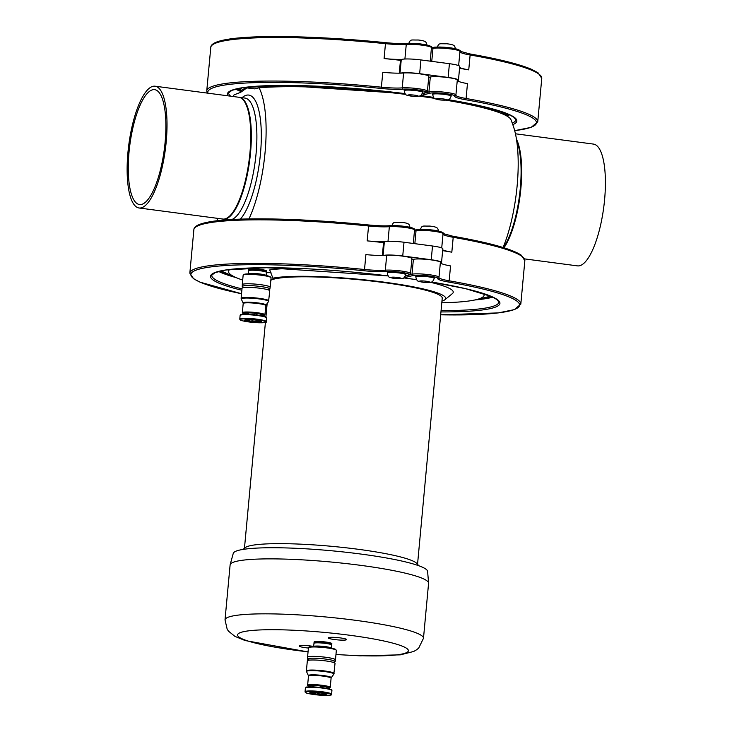 <?xml version="1.0" encoding="UTF-8"?>
<svg xmlns="http://www.w3.org/2000/svg" width="732" height="732" viewBox="0 0 732 732"><rect width="100%" height="100%" fill="white"/><g stroke="black" fill="none" stroke-linecap="round" stroke-linejoin="round"><path stroke-width="1.1" d="M258.661 320.753L258.881 321.915L259.686 322.089A8.574 1.052 5.3 0 1 258.021 322.135L258.158 320.643M247.48 319.353L246.309 319.555A8.574 1.052 5.3 0 1 247.974 319.509L248.779 319.692A7.421 0.906 5.3 0 1 253.922 320.003L254.242 319.893A8.574 1.052 5.3 0 1 256.465 320.177L256.054 319.875M254.718 314.787L254.864 313.25A8.574 1.052 5.3 0 0 248.587 312.875L248.45 314.33M246.721 319.774L246.19 320.552L245.055 320.488A8.574 1.052 5.3 0 1 244.506 320.159L246.135 319.802M256.502 314.989L257.078 313.534L256.941 315.044M252.366 319.857L251.744 321.751A8.574 1.052 5.3 0 1 249.53 321.467L250.134 319.719M261.443 315.739L261.553 314.522A8.574 1.052 5.3 0 0 257.078 313.534M256.136 320.287A7.421 0.906 5.3 0 1 259.805 321.092L260.94 321.165A8.574 1.052 5.3 0 1 261.489 321.485L259.942 320.936M258.021 322.135L257.216 321.961L257.024 320.433M261.525 314.815L262.102 314.852L262.01 315.849M246.794 314.284L246.922 312.921L248.057 313.168L247.947 314.312M251.744 321.751L251.927 319.829M260.354 321.421A7.421 0.906 5.3 0 1 258.881 321.915M257.216 321.961A7.421 0.906 5.3 0 1 252.073 321.641M249.859 321.366A7.421 0.906 5.3 0 1 246.19 320.552M245.641 320.232A7.421 0.906 5.3 0 1 245.678 320.03A7.421 0.906 5.3 0 1 247.114 319.738M259.906 321.101A6.954 0.851 5.3 0 1 258.597 321.385M256.932 321.43A6.954 0.851 5.3 0 1 252.247 321.147M250.033 320.863A6.954 0.851 5.3 0 1 246.684 320.122M262.102 314.852A8.574 1.052 5.3 0 1 262.148 314.97L262.065 315.858M244.991 314.275L245.074 313.387A8.574 1.052 5.3 0 1 246.922 312.921M242.365 284.84A14.018 1.72 5.3 0 1 242.274 284.611A14.018 1.72 5.3 0 1 246.565 283.778A14.018 1.72 5.3 0 1 261.782 284.83A14.018 1.72 5.3 0 1 270.2 287.2A14.018 1.72 5.3 0 1 270.062 287.411M242.997 287.072A13.908 1.702 5.3 0 1 242.219 286.422L242.393 284.629A13.908 1.702 5.3 0 1 246.647 283.796A13.908 1.702 5.3 0 1 261.736 284.84A13.908 1.702 5.3 0 1 270.081 287.191L269.916 288.994A13.908 1.702 5.3 0 1 269.037 289.488M242.274 284.611L243.143 275.214A14.018 1.72 5.3 0 1 243.271 275.012A14.018 1.72 5.3 0 1 247.443 274.381A14.018 1.72 5.3 0 1 261.855 275.323A14.018 1.72 5.3 0 1 270.986 277.584A14.018 1.72 5.3 0 1 271.069 277.803L270.2 287.2M243.271 275.012L243.893 274.5A13.441 1.647 5.3 0 1 247.892 273.896A13.441 1.647 5.3 0 1 261.708 274.793A13.441 1.647 5.3 0 1 270.465 276.961L270.986 277.584M248.395 273.887L248.688 270.758A8.912 1.089 5.3 0 1 248.77 270.63A8.912 1.089 5.3 0 1 251.415 270.227A8.912 1.089 5.3 0 1 260.583 270.831A8.912 1.089 5.3 0 1 266.384 272.267A8.912 1.089 5.3 0 1 266.439 272.405L266.155 275.534M248.77 270.63L249.017 270.428A8.683 1.061 5.3 0 1 251.598 270.035A8.683 1.061 5.3 0 1 260.528 270.62A8.683 1.061 5.3 0 1 266.173 272.02L266.384 272.267M248.871 270.547L248.788 270.437A8.912 1.089 5.3 0 1 248.734 270.3A8.912 1.089 5.3 0 1 251.46 269.769A8.912 1.089 5.3 0 1 261.132 270.437A8.912 1.089 5.3 0 1 266.485 271.947A8.912 1.089 5.3 0 1 266.402 272.075L266.302 272.158M248.734 270.3L248.816 269.385A8.912 1.089 5.3 0 1 251.543 268.854A8.912 1.089 5.3 0 1 261.223 269.522A8.912 1.089 5.3 0 1 266.567 271.032L266.485 271.947M256.621 313.689A6.954 0.851 -174.7 0 0 254.846 313.452M248.56 313.14A6.954 0.851 -174.7 0 0 248.057 313.168M268.818 300.852A13.908 1.702 5.3 0 0 264.957 299.297A13.908 1.702 5.3 0 0 245.385 297.457A13.908 1.702 5.3 0 0 241.121 298.281L242.054 288.216A13.908 1.702 5.3 0 1 246.318 287.392A13.908 1.702 5.3 0 1 265.89 289.232A13.908 1.702 5.3 0 1 269.751 290.787L268.562 301.529A13.752 1.684 5.3 0 0 264.792 299.873A13.752 1.684 5.3 0 0 245.44 298.052A13.752 1.684 5.3 0 0 241.249 298.995L243.115 303.011A11.511 1.409 5.3 0 1 246.62 302.225A11.511 1.409 5.3 0 1 262.834 303.753A11.511 1.409 5.3 0 1 265.981 305.134L268.562 301.529M242.219 286.422A13.908 1.702 5.3 0 1 246.483 285.599A13.908 1.702 5.3 0 1 266.064 287.438A13.908 1.702 5.3 0 1 269.916 288.994M418.731 565.717L416.938 563.594A86.907 10.641 -174.7 0 0 339.987 547.133A86.907 10.641 -174.7 0 0 248.834 546.054A86.907 10.641 -174.7 0 0 245.183 547.655L243.033 549.412M270.84 280.246A86.907 10.641 5.3 0 1 273.585 279.221A86.907 10.641 5.3 0 1 370.044 280.878A86.907 10.641 5.3 0 1 442.229 298.134L417.542 564.299M340.307 637.911A9.269 1.135 5.3 0 1 346.648 639.585A9.269 1.135 5.3 0 1 334.524 639.548A9.269 1.135 5.3 0 1 328.183 637.874A9.269 1.135 5.3 0 1 340.307 637.911M308.401 648.04A9.269 1.135 5.3 0 1 305.637 647.729A9.269 1.135 5.3 0 1 299.297 646.054A9.269 1.135 5.3 0 1 311.411 646.091A9.269 1.135 5.3 0 1 313.68 646.438M335.97 654.527L360.208 655.835L400.349 654.847L413.726 651.462L416.792 649.659L418.713 648.049L423.48 638.286L428.577 583.312A99.662 12.197 -174.7 0 0 428.577 583.047L427.607 571.408A97.612 11.95 -174.7 0 0 345.312 552.166A97.612 11.95 -174.7 0 0 238.083 550.464A97.612 11.95 -174.7 0 0 233.261 553.383L230.159 564.637A99.662 12.197 -174.7 0 0 230.113 564.903L225.017 619.867L227.195 629.291L228.585 631.249L234.926 636.373L245.074 640.527L308.044 651.938M428.577 583.047A99.662 12.197 -174.7 0 0 344.562 563.393A99.662 12.197 -174.7 0 0 235.091 561.664A99.662 12.197 -174.7 0 0 230.159 564.637M314.156 643.154L314.065 643.053A8.912 1.089 5.3 0 1 314.01 642.906L314.092 641.991A8.912 1.089 5.3 0 1 316.901 641.461A8.912 1.089 5.3 0 1 326.545 642.138A8.912 1.089 5.3 0 1 331.843 643.638L331.761 644.553A8.912 1.089 5.3 0 1 331.678 644.682L331.578 644.773M483.751 293.642A128.356 15.711 5.3 0 1 477.722 299.26A128.356 15.711 5.3 0 1 476.084 299.69A128.356 15.711 5.3 0 1 441.799 302.774M242.695 280.072A128.356 15.711 5.3 0 1 235.585 277.373A128.356 15.711 5.3 0 1 229.747 269.477M382.763 251.222A150.646 18.437 5.3 0 1 383.477 251.305M266.411 272.679A16.223 1.986 -174.7 0 0 270.959 272.56M297.375 268.351A97.338 11.913 5.3 0 0 269.641 269.962L272.945 278.169A16.223 1.986 5.3 0 1 273.21 278.581A16.223 1.986 5.3 0 1 270.922 279.368M430.562 282.323A97.338 11.913 5.3 0 1 452.376 293.614L444.882 299.745A90.384 11.062 5.3 0 1 441.945 301.154M272.945 278.169A90.384 11.062 5.3 0 1 379.67 281.582A90.384 11.062 5.3 0 1 444.882 299.745M400.386 68.991A150.646 18.437 -174.7 0 0 399.672 68.909M400.358 61.589A150.545 18.428 5.3 0 1 401.063 61.671M400.001 73.163L401.237 59.868A15.061 1.848 5.3 0 1 401.914 59.402A23.177 2.837 5.3 0 1 384.09 58.551A162.23 19.855 5.3 0 1 400.468 60.317L399.279 73.173M432.694 94.401L432.731 93.943A9.269 1.135 5.3 0 1 444.242 93.906A9.269 1.135 5.3 0 1 451.196 95.654L451.159 96.112A9.269 1.135 -174.7 0 0 444.205 94.364A9.269 1.135 -174.7 0 0 432.694 94.401C433.335 97.557 434.314 99.067 435.632 98.921C439.41 100.193 443.656 100.467 448.368 99.744C448.926 100.229 449.86 99.021 451.159 96.112M387.283 272.954L387.329 272.496A9.269 1.135 5.3 0 1 398.839 272.45A9.269 1.135 5.3 0 1 405.793 274.207L405.748 274.665A9.269 1.135 -174.7 0 0 398.794 272.917A9.269 1.135 -174.7 0 0 387.283 272.954C387.923 276.11 388.912 277.62 390.229 277.474C394.008 278.746 398.254 279.02 402.966 278.297C403.524 278.782 404.448 277.574 405.748 274.665M440.353 262.77A23.177 2.837 -174.7 0 0 440.536 263.026A23.177 2.837 -174.7 0 0 450.555 265.917L449.173 280.813A1.162 0.631 99.9 0 1 448.423 282.012A24.339 2.983 5.3 0 1 437.727 278.37A12.746 1.565 -174.7 0 0 427.451 275.79A12.746 1.565 -174.7 0 0 412.994 275.525L403.79 277.876M411.777 259.796L413.388 259.348A13.908 1.702 5.3 0 1 428.815 259.604A13.908 1.702 5.3 0 1 440.39 262.367L439.008 277.254A13.908 1.702 5.3 0 1 438.98 277.337A1.162 1.153 -152.4 0 1 437.727 278.37M415.776 276.714L415.822 276.257A9.269 1.135 5.3 0 1 427.332 276.22A9.269 1.135 5.3 0 1 434.286 277.968L434.241 278.425A9.269 1.135 -174.7 0 0 427.287 276.678A9.269 1.135 -174.7 0 0 415.776 276.714C416.426 279.871 417.405 281.381 418.722 281.234C422.501 282.506 426.747 282.781 431.459 282.058C432.017 282.543 432.941 281.335 434.241 278.425M442.714 249.859A23.177 2.837 -174.7 0 0 451.827 252.183A162.23 19.855 -174.7 0 0 442.64 250.637M383.092 255.468L384.318 242.182A15.061 1.848 5.3 0 1 385.005 241.716A15.061 1.848 5.3 0 1 404.018 242.246L432.511 246.007A15.061 1.848 -174.7 0 1 442.814 248.734L441.542 262.468A15.061 1.848 -174.7 0 0 431.24 259.75L432.511 246.007M405.491 275.781L408.849 274.958L410.515 273.493L411.896 258.606A13.908 1.702 -174.7 0 0 402.28 256.081A13.908 1.702 -174.7 0 0 386.697 255.303A23.177 2.837 5.3 0 1 383.724 255.459A15.061 1.848 5.3 0 1 402.737 255.99L431.24 259.75M440.536 263.026A15.061 1.848 -174.7 0 0 441.542 262.468M383.44 243.893A150.646 18.437 5.3 0 1 384.154 243.976M385.005 241.716A23.177 2.837 5.3 0 1 367.18 240.865A162.23 19.855 5.3 0 1 383.559 242.631L382.369 255.486M383.724 255.459A23.177 2.837 5.3 0 1 365.899 254.608L364.518 269.495A162.23 19.855 -174.7 0 0 189.835 273.182L193.596 278.746L199.992 282.149L241.542 293.742M516.746 141.029A61.415 18.419 97.5 0 1 519.976 154.004A61.415 18.419 97.5 0 1 508.987 237.223A61.415 18.419 97.5 0 1 503.451 247.608M508.996 237.223A155.285 155.285 0 0 0 509.929 234.981A59.978 17.989 -82.5 0 0 520.306 156.41A155.285 155.285 0 0 0 519.976 154.004M382.827 250.536A150.646 18.437 5.3 0 1 383.541 250.609M503.094 247.498A79.706 23.9 -82.5 0 0 517.149 185.654A79.706 23.9 -82.5 0 0 513.635 127.103A155.285 155.285 0 0 0 511 119.764A139.172 17.028 5.3 0 0 446.053 100.183M223.059 219.078A61.415 18.419 -82.5 0 0 223.352 219.124A61.415 18.419 -82.5 0 0 249.649 160.647A61.415 18.419 -82.5 0 0 239.428 97.347A61.415 18.419 -82.5 0 0 239.135 97.31M217.679 220.753A79.706 23.9 97.5 0 1 217.093 218.292M233.169 96.514A79.706 23.9 97.5 0 1 234.048 94.867L240.627 92.333L246.867 87.895L254.828 88.883L259.055 87.794A139.172 17.028 5.3 0 1 405.821 94.401M419.381 96.148A139.172 17.028 5.3 0 1 434.534 98.335M259.055 87.794A79.706 23.9 97.5 0 1 248.944 218.96M129.024 152.21A57.938 17.376 -82.5 0 0 139.501 204.539A57.938 17.376 -82.5 0 0 164.307 149.374A57.938 17.376 -82.5 0 0 154.662 89.661A57.938 17.376 -82.5 0 0 152.393 89.844A57.938 17.376 -82.5 0 0 129.024 152.21M127.935 152.521A61.415 18.419 97.5 0 1 155.12 86.211A61.415 18.419 97.5 0 1 165.34 149.511A61.415 18.419 97.5 0 1 139.043 207.989A61.415 18.419 97.5 0 1 127.935 152.521M155.12 86.211L238.852 97.264A61.415 18.419 97.5 0 1 249.072 160.564A61.415 18.419 97.5 0 1 222.775 219.042L139.043 207.989M515.456 133.791L593.506 144.094A61.415 18.419 97.5 0 1 603.726 207.394A61.415 18.419 97.5 0 1 577.42 265.872L524.606 258.899M516.472 139.226A61.415 18.419 97.5 0 1 520.406 192.983A61.415 18.419 97.5 0 1 503.973 247.764M399.608 69.595A150.646 18.437 5.3 0 1 400.322 69.677M404.201 90.64L404.238 90.182A9.269 1.135 5.3 0 1 415.749 90.146A9.269 1.135 5.3 0 1 422.703 91.893L422.657 92.351A9.269 1.135 -174.7 0 0 415.703 90.603A9.269 1.135 -174.7 0 0 404.201 90.64C404.842 93.797 405.821 95.306 407.138 95.16C410.917 96.432 415.163 96.706 419.875 95.984C420.433 96.468 421.367 95.261 422.657 92.351M422.401 93.467L425.759 92.653L427.424 91.18L428.806 76.293A13.908 1.702 -174.7 0 0 419.189 73.767A13.908 1.702 -174.7 0 0 403.607 72.99A23.177 2.837 5.3 0 1 400.642 73.145A23.177 2.837 5.3 0 1 382.818 72.294L381.235 88.462A24.339 2.983 -174.7 0 0 403.067 89.194A12.746 1.565 5.3 0 1 419.354 90.182A12.746 1.565 5.3 0 1 425.383 92.671L422.428 93.385M457.262 80.456A23.177 2.837 -174.7 0 0 457.445 80.712A15.061 1.848 -174.7 0 0 458.452 80.163A15.061 1.848 -174.7 0 0 448.149 77.436L449.421 63.693L420.927 59.933A15.061 1.848 5.3 0 0 401.914 59.402M400.642 73.145A15.061 1.848 5.3 0 1 419.656 73.676L448.149 77.436M428.696 77.491L430.306 77.034A13.908 1.702 5.3 0 1 445.724 77.29A13.908 1.702 5.3 0 1 457.299 80.053L455.917 94.94A13.908 1.702 5.3 0 1 455.89 95.023A1.162 1.153 -152.4 0 1 454.636 96.057A12.746 1.565 -174.7 0 0 444.361 93.486A12.746 1.565 -174.7 0 0 429.913 93.211L420.699 95.563M458.452 80.163L459.733 66.42A15.061 1.848 -174.7 0 0 449.421 63.693M505.785 114.878L508.09 114.082M459.623 67.545A23.177 2.837 -174.7 0 0 468.745 69.869A162.23 19.855 -174.7 0 0 459.55 68.323M457.445 80.712A23.177 2.837 -174.7 0 0 467.464 83.613L466.083 98.5A162.23 19.855 5.3 0 1 537.736 121.832L541.772 78.324A162.23 19.855 5.3 0 0 470.127 54.982L468.745 69.869M308.273 659.688A13.908 1.702 5.3 0 1 307.504 659.029L307.669 657.235A13.908 1.702 5.3 0 1 312.042 656.412A13.908 1.702 5.3 0 1 327.085 657.464A13.908 1.702 5.3 0 1 335.357 659.807L335.192 661.6A13.908 1.702 5.3 0 1 334.314 662.103M307.504 659.029A13.908 1.702 5.3 0 1 311.869 658.205A13.908 1.702 5.3 0 1 331.45 660.072A13.908 1.702 5.3 0 1 335.192 661.6M306.397 670.896L307.33 660.822A13.908 1.702 5.3 0 1 311.704 659.999A13.908 1.702 5.3 0 1 331.276 661.865A13.908 1.702 5.3 0 1 335.027 663.393L333.838 674.135A13.752 1.684 5.3 0 0 330.178 672.507A13.752 1.684 5.3 0 0 310.825 670.668A13.752 1.684 5.3 0 0 306.525 671.601L306.397 670.896A13.908 1.702 5.3 0 1 310.771 670.064A13.908 1.702 5.3 0 1 330.342 671.93A13.908 1.702 5.3 0 1 334.094 673.467M310.386 686.113A8.574 1.052 5.3 0 1 310.35 686.003A8.574 1.052 5.3 0 1 312.262 685.527L313.378 685.774L313.269 686.918M313.918 685.747A6.954 0.851 -174.7 0 0 313.378 685.774M313.808 686.945L313.946 685.481A8.574 1.052 5.3 0 1 320.232 685.875L320.094 687.403M321.851 687.604L321.97 686.305A6.954 0.851 -174.7 0 0 320.213 686.076M321.97 686.305L322.446 686.159A8.574 1.052 5.3 0 1 326.865 687.147L326.756 688.355M326.838 687.439L327.396 687.467A8.574 1.052 5.3 0 1 327.433 687.586L327.35 688.473M310.908 692.829A7.421 0.906 5.3 0 1 310.954 692.646A7.421 0.906 5.3 0 1 312.445 692.344L311.64 692.161A8.574 1.052 5.3 0 1 313.323 692.124L314.129 692.298A7.421 0.906 5.3 0 1 319.28 692.628L319.619 692.518A8.574 1.052 5.3 0 1 321.824 692.801L321.494 692.911A7.421 0.906 5.3 0 1 325.118 693.716L326.252 693.79A8.574 1.052 5.3 0 1 326.774 694.11L325.639 694.046A7.421 0.906 5.3 0 1 324.111 694.531L324.907 694.705A8.574 1.052 5.3 0 1 323.224 694.75L322.428 694.567A7.421 0.906 5.3 0 1 317.267 694.247L316.929 694.357A8.574 1.052 5.3 0 1 314.723 694.073L315.062 693.963A7.421 0.906 5.3 0 1 311.439 693.158L310.304 693.085A8.574 1.052 5.3 0 1 309.773 692.756L311.411 692.399M325.173 693.716A6.954 0.851 5.3 0 1 323.828 694L324.111 694.531M323.892 693.36L323.828 694M322.428 694.567L322.245 693.03M322.144 694.037A6.954 0.851 5.3 0 1 317.45 693.744L317.267 694.247M317.569 692.463L317.45 693.744M315.062 693.963L315.346 692.335M315.236 693.46A6.954 0.851 5.3 0 1 311.933 692.728L311.439 693.158M314.01 642.906A8.912 1.089 5.3 0 1 316.81 642.376A8.912 1.089 5.3 0 1 326.463 643.062A8.912 1.089 5.3 0 1 331.761 644.553M313.68 646.493L313.964 643.373A8.912 1.089 5.3 0 1 314.046 643.245L314.293 643.035A8.683 1.061 5.3 0 1 316.947 642.641A8.683 1.061 5.3 0 1 325.85 643.236A8.683 1.061 5.3 0 1 331.459 644.627L331.66 644.874A8.912 1.089 5.3 0 1 331.715 645.02L331.431 648.14A8.912 1.089 5.3 0 0 329.016 647.244A8.912 1.089 5.3 0 0 316.471 646.045A8.912 1.089 5.3 0 0 313.708 646.493M314.046 643.245A8.912 1.089 5.3 0 1 316.773 642.842A8.912 1.089 5.3 0 1 325.905 643.446A8.912 1.089 5.3 0 1 331.66 644.874M307.65 657.455A14.018 1.72 5.3 0 1 307.55 657.226L308.428 647.82A14.018 1.72 5.3 0 1 308.547 647.619L309.178 647.106A13.441 1.647 5.3 0 1 313.278 646.502A13.441 1.647 5.3 0 1 327.058 647.417A13.441 1.647 5.3 0 1 335.741 649.577L336.262 650.19A14.018 1.72 5.3 0 1 336.345 650.409L335.476 659.816A14.018 1.72 5.3 0 1 335.338 660.026M308.547 647.619A14.018 1.72 5.3 0 1 312.829 646.987A14.018 1.72 5.3 0 1 327.204 647.939A14.018 1.72 5.3 0 1 336.262 650.19M307.55 657.226A14.018 1.72 5.3 0 1 311.96 656.394A14.018 1.72 5.3 0 1 327.131 657.455A14.018 1.72 5.3 0 1 335.476 659.816M322.446 686.159L322.309 687.659M312.134 686.891L312.262 685.527M327.396 687.467L327.305 688.464M325.639 694.046L325.228 693.552M316.929 694.357L317.112 692.426M323.224 694.75L323.361 693.241M261.864 322.775A12.865 1.574 5.3 0 1 243.756 321.073A12.865 1.574 5.3 0 1 244.131 318.877A12.865 1.574 5.3 0 1 262.239 320.57A12.865 1.574 5.3 0 1 261.864 322.775M248.423 273.887A8.912 1.089 5.3 0 1 251.122 273.439A8.912 1.089 5.3 0 1 263.676 274.619A8.912 1.089 5.3 0 1 266.128 275.525M266.311 321.595C264.472 321.604 272.121 323.279 252.686 322.382C236.985 320.396 240.974 319.738 239.959 319.683L239.767 319.134A13.322 1.629 5.3 0 1 243.847 318.347A13.322 1.629 5.3 0 1 262.614 320.104A13.322 1.629 5.3 0 1 266.311 321.595L266.649 317.935A13.322 1.629 5.3 0 0 262.953 316.444A13.322 1.629 5.3 0 0 244.195 314.678A13.322 1.629 5.3 0 0 240.114 315.474L240.737 314.769C239.812 314.238 244.03 314.202 253.4 314.659L262.724 315.995C269.074 317.862 265.597 317.304 266.649 317.935M240.618 315.089A12.865 1.574 5.3 0 1 248.587 314.339A12.865 1.574 5.3 0 1 262.66 315.995A12.865 1.574 5.3 0 1 266.228 317.468M264.966 314.769A11.355 1.391 5.3 0 0 261.818 313.506A11.355 1.391 5.3 0 0 245.824 312.006A11.355 1.391 5.3 0 0 242.347 312.674L245 314.22A10.889 1.336 5.3 0 1 246.556 312.518A10.889 1.336 5.3 0 1 261.443 313.973A10.889 1.336 5.3 0 1 262.074 315.794L264.865 315.062L265.981 305.134M242.347 312.674L243.198 303.496A11.355 1.391 5.3 0 1 246.675 302.828A11.355 1.391 5.3 0 1 262.669 304.329A11.355 1.391 5.3 0 1 265.817 305.592M423.48 638.286A99.662 12.197 -174.7 0 0 355.304 620.279A99.662 12.197 -174.7 0 0 229.994 616.628A99.662 12.197 -174.7 0 0 225.017 619.867M335.979 654.426A85.754 10.495 -174.7 0 0 404.073 653.53A85.754 10.495 -174.7 0 0 349.695 635.248A85.754 10.495 -174.7 0 0 240.169 632.677A85.754 10.495 -174.7 0 0 308.053 651.837M490.87 296.268A149.886 18.346 5.3 0 1 489.799 296.405M481.455 298.4A140.974 17.257 -174.7 0 0 491.767 296.661M220.725 270.95A149.886 18.346 -174.7 0 0 222.345 271.462M230.168 274.958A140.974 17.257 5.3 0 1 219.765 271.169M218.63 271.453A140.215 17.165 -174.7 0 0 236.18 277.638M241.99 288.884A140.215 17.165 5.3 0 1 211.758 275.214L215.062 272.624L225.895 269.998L266.549 267.711L388.134 275.918A141.377 17.303 -174.7 0 0 233.316 269.056A141.377 17.303 -174.7 0 0 241.871 290.256M401.008 62.257A150.646 18.437 -174.7 0 0 400.303 62.174M449.915 47.827A9.269 1.135 -174.7 0 0 448.533 47.635A9.269 1.135 -174.7 0 0 442.796 47.159M440.289 99.872A5.097 0.622 -174.7 0 0 446.465 99.982A5.097 0.622 -174.7 0 0 442.796 98.884A5.097 0.622 -174.7 0 0 436.62 98.774A5.097 0.622 -174.7 0 0 440.289 99.872M404.503 226.371A9.269 1.135 -174.7 0 0 403.131 226.188A9.269 1.135 -174.7 0 0 397.394 225.712M394.877 278.425A5.097 0.622 -174.7 0 0 401.054 278.535A5.097 0.622 -174.7 0 0 397.385 277.437A5.097 0.622 -174.7 0 0 391.217 277.327A5.097 0.622 -174.7 0 0 394.877 278.425M492.837 297.146A140.215 17.165 5.3 0 1 474.858 299.964M441.076 310.606A140.215 17.165 -174.7 0 0 498.895 302.115L497.065 299.617L491.575 296.57L465.644 288.692L431.532 282.03M405.345 276.12L412.006 274.235L413.388 259.348M438.852 277.757L439.008 277.254A13.908 1.702 5.3 0 0 427.433 274.491A13.908 1.702 5.3 0 0 412.006 274.235A1.162 1.098 74.2 0 0 412.994 275.525M404.329 277.977A141.377 17.303 5.3 0 1 416.636 279.697L404.146 277.959M431.56 282.021A141.377 17.303 5.3 0 1 440.948 311.923M438.944 277.556A23.177 2.837 -174.7 0 0 449.173 280.813A162.23 19.855 5.3 0 1 520.818 304.146L524.853 260.629A162.23 19.855 5.3 0 0 453.209 237.296L451.827 252.183M520.818 304.146L514.395 309.609L498.309 312.903L440.682 314.815A161.077 19.718 -174.7 0 0 448.423 282.012M441.991 232.968A24.339 2.983 5.3 0 1 441.972 232.556A12.746 1.565 -174.7 0 0 431.697 229.985A12.746 1.565 -174.7 0 0 417.249 229.711M414.44 231.166L416.041 230.717A1.162 1.098 -105.8 0 1 416.828 229.747C416.261 229.107 430.645 229.208 437.855 230.919C442.714 232.245 444.443 233.188 443.043 233.737L441.725 247.919M414.843 243.674L416.041 230.717A13.908 1.702 5.3 0 1 431.468 230.973A13.908 1.702 5.3 0 1 443.043 233.737M443.006 234.139A23.177 2.837 -174.7 0 0 453.209 237.296A1.162 0.631 -80.1 0 0 452.769 236.207A1.162 0.631 -80.1 0 0 452.678 236.207M402.737 255.99L404.018 242.246M387.997 241.331L389.351 226.673A23.177 2.837 5.3 0 1 368.562 225.978L368.58 224.962C377.639 225.84 384.84 226.078 390.202 225.685L409.316 227.14C414.211 228.476 415.95 229.418 414.55 229.976A13.908 1.702 -174.7 0 0 404.933 227.451A13.908 1.702 -174.7 0 0 389.351 226.673A1.162 0.952 -94.9 0 1 390.403 225.694A12.746 1.565 5.3 0 1 406.123 226.609A12.746 1.565 5.3 0 1 413.095 229.061M367.18 240.865L368.562 225.978A162.23 19.855 -174.7 0 0 193.87 229.665C193.962 216.242 278.682 216.096 368.58 224.962L368.571 224.971A161.077 19.718 5.3 0 0 196.02 226.838M368.589 224.971A24.339 2.983 -174.7 0 0 390.01 225.731M408.849 274.958A1.162 1.08 -103.7 0 1 408.465 274.985L405.519 275.699M410.515 273.493A13.908 1.702 -174.7 0 0 400.898 270.968A13.908 1.702 -174.7 0 0 385.316 270.19A1.162 0.952 85.1 0 0 386.157 271.499A12.746 1.565 5.3 0 1 402.435 272.496A12.746 1.565 5.3 0 1 408.465 274.985M386.697 255.303L385.316 270.19A23.177 2.837 5.3 0 1 364.518 269.495L364.326 270.776A24.339 2.983 -174.7 0 0 386.157 271.499M241.542 293.733A161.077 19.718 5.3 0 1 204.649 267.894A161.077 19.718 5.3 0 1 364.326 270.776M423.38 282.186A5.097 0.622 -174.7 0 0 429.547 282.296A5.097 0.622 -174.7 0 0 425.878 281.198A5.097 0.622 -174.7 0 0 419.711 281.088A5.097 0.622 -174.7 0 0 423.38 282.186M432.996 230.132A9.269 1.135 -174.7 0 0 431.624 229.949A9.269 1.135 -174.7 0 0 425.887 229.473M505.373 112.984A133.261 16.314 5.3 0 1 505.812 114.558L505.995 114M506.983 113.625A135.548 16.589 5.3 0 1 505.849 114.338M240.425 89.716A135.548 16.589 5.3 0 1 239.062 88.334M240.343 89.359L240.425 89.935A133.261 16.314 5.3 0 1 241.88 87.831M240.425 89.935L240.215 92.232A133.261 16.314 5.3 0 1 246.867 87.895A133.261 16.314 5.3 0 1 253.62 86.458M497.842 110.431A133.261 16.314 5.3 0 1 504.979 115.016M226.298 219.948A64.892 19.462 97.5 0 1 225.968 219.463M242.045 97.685A64.892 19.462 97.5 0 1 261.306 138.247A64.892 19.462 97.5 0 1 240.343 219.188M239.428 97.347L244.991 98.079A61.415 18.419 97.5 0 1 255.724 157.124A61.415 18.419 97.5 0 1 231.532 219.6M207.925 93.184A161.077 19.718 5.3 0 1 381.235 88.462M230.662 96.185A140.215 17.165 5.3 0 1 228.677 92.909L231.971 90.311L242.814 87.684L283.458 85.397L405.043 93.614A141.377 17.303 -174.7 0 0 228.036 95.837M427.424 91.18A13.908 1.702 -174.7 0 0 417.807 88.654A13.908 1.702 -174.7 0 0 402.225 87.877L403.607 72.99M403.067 89.194A1.162 0.952 85.1 0 1 402.225 87.877A23.177 2.837 5.3 0 1 381.436 87.181A162.23 19.855 -174.7 0 0 206.753 90.869L207.22 93.092M235.548 89.139A140.215 17.165 -174.7 0 0 240.306 91.216M236.884 88.801L240.389 90.365A140.974 17.257 5.3 0 1 236.683 88.856M430.206 61.159L431.459 47.662A13.908 1.702 -174.7 0 0 421.852 45.137A13.908 1.702 -174.7 0 0 406.269 44.359A23.177 2.837 5.3 0 1 385.471 43.664L384.09 58.551M212.939 44.524A161.077 19.718 5.3 0 1 385.48 42.657L385.471 43.664A162.23 19.855 -174.7 0 0 210.789 47.351L206.753 90.869M210.789 47.351C210.871 33.928 295.591 33.782 385.499 42.648L385.48 42.657A24.339 2.983 -174.7 0 0 406.919 43.417M404.906 59.018L406.269 44.359A1.162 0.952 -94.9 0 1 407.321 43.38A12.746 1.565 5.3 0 1 423.032 44.295A12.746 1.565 5.3 0 1 430.004 46.747M419.656 73.676L420.927 59.933M458.909 50.654A24.339 2.983 5.3 0 1 458.882 50.252A12.746 1.565 -174.7 0 0 448.615 47.672A12.746 1.565 -174.7 0 0 434.158 47.406M431.349 48.861L432.96 48.404A13.908 1.702 5.3 0 1 448.377 48.66A13.908 1.702 5.3 0 1 459.952 51.423L458.644 65.606M431.423 48.092L433.737 47.434A1.162 1.098 -105.8 0 0 432.96 48.404L431.752 61.36M459.916 51.826A23.177 2.837 -174.7 0 0 470.127 54.982A1.162 0.631 -80.1 0 0 469.679 53.894A1.162 0.631 -80.1 0 0 469.587 53.894M421.239 95.663A141.377 17.303 5.3 0 1 433.554 97.383L421.056 95.645M448.469 99.708A141.377 17.303 5.3 0 1 512.793 124.632M514.688 130.625A161.077 19.718 -174.7 0 0 465.342 99.698A24.339 2.983 5.3 0 1 454.636 96.057M422.254 93.806L428.925 91.921A13.908 1.702 5.3 0 1 444.342 92.177A13.908 1.702 5.3 0 1 455.917 94.94L455.771 95.444M429.913 93.211A1.162 1.098 74.2 0 1 428.925 91.921L430.306 77.034M455.853 95.251A23.177 2.837 -174.7 0 0 466.083 98.5A1.162 0.631 99.9 0 1 465.342 99.698M512.263 123.15A140.215 17.165 -174.7 0 0 515.813 119.801L513.974 117.303L508.484 114.256L482.562 106.378L448.451 99.717M509.747 114.842A140.215 17.165 5.3 0 1 506.279 115.683M505.775 114.97A140.974 17.257 -174.7 0 0 508.685 114.348M411.796 96.112A5.097 0.622 -174.7 0 0 417.963 96.221A5.097 0.622 -174.7 0 0 414.303 95.123A5.097 0.622 -174.7 0 0 408.127 95.014A5.097 0.622 -174.7 0 0 411.796 96.112M421.422 44.057A9.269 1.135 -174.7 0 0 420.04 43.874A9.269 1.135 -174.7 0 0 414.303 43.398M306.525 671.601L308.392 675.627A11.511 1.409 5.3 0 1 311.997 674.84A11.511 1.409 5.3 0 1 328.201 676.377A11.511 1.409 5.3 0 1 331.257 677.741L333.838 674.135M308.392 675.627L308.474 676.112A11.355 1.391 5.3 0 1 312.052 675.435A11.355 1.391 5.3 0 1 328.028 676.954A11.355 1.391 5.3 0 1 331.093 678.207L331.257 677.741M308.474 676.112L307.623 685.289A11.355 1.391 5.3 0 1 311.192 684.612A11.355 1.391 5.3 0 1 327.177 686.131A11.355 1.391 5.3 0 1 330.242 687.385L331.093 678.207M310.277 686.817A10.889 1.336 5.3 0 1 311.878 685.134A10.889 1.336 5.3 0 1 326.801 686.598A10.889 1.336 5.3 0 1 327.35 688.4L330.242 687.385M305.894 687.696A12.865 1.574 5.3 0 1 313.937 686.955A12.865 1.574 5.3 0 1 328.037 688.629A12.865 1.574 5.3 0 1 331.505 690.075M328.339 689.077A13.322 1.629 5.3 0 1 331.925 690.541C330.891 689.919 334.304 690.477 328.101 688.629L318.676 687.266C309.316 686.817 305.088 686.854 306.013 687.385L305.39 688.08A13.322 1.629 5.3 0 1 309.581 687.284A13.322 1.629 5.3 0 1 328.339 689.077M305.39 688.08L305.052 691.749A13.322 1.629 5.3 0 1 309.233 690.953A13.322 1.629 5.3 0 1 327.991 692.737A13.322 1.629 5.3 0 1 331.587 694.211L331.925 690.541M327.616 693.204A12.865 1.574 5.3 0 1 327.039 695.391A12.865 1.574 5.3 0 1 308.931 693.662A12.865 1.574 5.3 0 1 309.508 691.484A12.865 1.574 5.3 0 1 327.616 693.204M239.767 319.134L240.114 315.474M243.115 303.011L243.198 303.496M241.121 298.281L241.249 298.995M269.065 290.275L269.147 289.369L267.665 289.671M244.305 287.511L242.905 286.935L242.823 287.841M267.162 303.478L265.917 316.983M265.414 322.391L244.461 548.25M476.084 299.69L490.687 296.185M235.585 277.373L221.037 270.877M437.031 47.681C439.292 42.612 438.807 43.975 446.63 43.755C455.963 44.734 454.609 46.363 455.487 49.392M391.62 226.234C393.88 221.165 393.395 222.519 401.218 222.299C410.551 223.287 409.197 224.907 410.085 227.945M524.853 260.629L521.083 255.056C511.394 248.788 488.619 242.512 452.769 236.207L442.86 233.481M413.296 243.472L414.55 229.976M193.87 229.665L189.835 273.182M420.113 229.994C422.382 224.925 421.888 226.28 429.711 226.069C439.044 227.048 437.699 228.677 438.578 231.705M414.504 230.397L416.828 229.747M505.73 115.391L505.812 114.558M240.215 92.232L240.032 92.781L240.627 92.333M223.352 219.124L228.439 219.792M385.499 42.648C394.548 43.527 401.758 43.764 407.111 43.371L426.225 44.826C431.121 46.162 432.868 47.104 431.459 47.662M459.769 51.176L469.679 53.894C498.474 58.944 519.034 64.059 531.359 69.247L537.993 72.743L541.772 78.324M433.737 47.434C433.179 46.793 447.563 46.894 454.764 48.605C459.632 49.941 461.361 50.874 459.952 51.423M514.697 130.653L531.158 127.35L537.736 121.832M408.529 43.92C410.798 38.851 410.304 40.205 418.137 39.995C427.47 40.974 426.115 42.593 426.994 45.631M334.341 662.881L334.433 661.984L332.95 662.286M309.581 660.118L308.181 659.541L308.099 660.447M307.623 685.289L310.277 686.826M305.052 691.749L305.235 692.289C306.25 692.344 302.261 693.012 317.963 694.988C337.397 695.885 329.748 694.211 331.587 694.211M310.267 686.891L310.35 686.003"/></g></svg>
